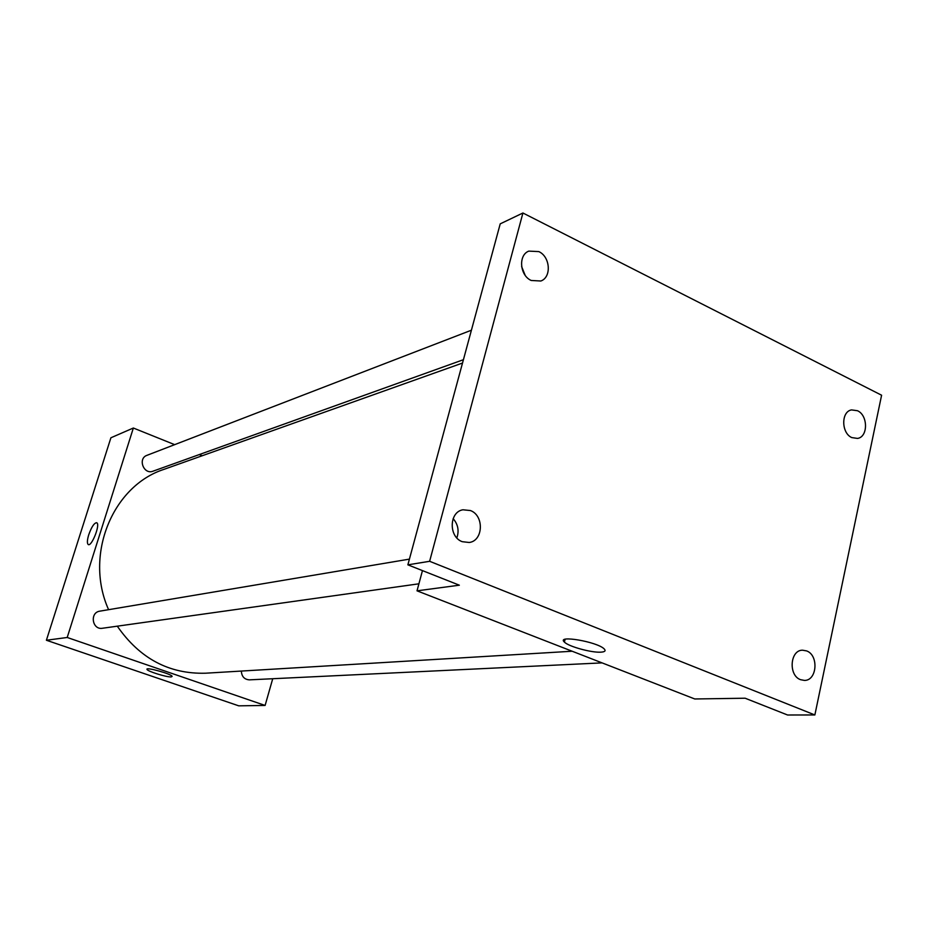 <?xml version="1.0" encoding="UTF-8"?>
<svg xmlns="http://www.w3.org/2000/svg" width="928" height="928" viewBox="0 0 928 928"><rect width="100%" height="100%" fill="white"/><g stroke="black" fill="none" stroke-linecap="round" stroke-linejoin="round"><path stroke-width="1.39" d="M272.728 678.728L265.106 705.442L238.751 705.837L46.4 640.25L110.908 437.772L133.354 428.017L174.661 444.651M199.3 454.569L202.223 455.741M462.515 363.045L164.047 469.336C112.497 485.901 84.007 555.164 108.599 609.684M117.288 626.168C139.745 658.532 169.174 674.215 205.587 673.206L572.158 651.236M265.106 705.442L67.21 637.478L133.354 428.017M409.422 559.12L99.888 611.146C89.494 612.457 92.15 630.135 102.463 628.256L418.911 583.805M471.412 330.206L146.96 455.335C137.472 458.548 143.736 474.974 153.004 471.192L463.42 359.704M602.086 662.882L249.354 679.853C244.354 679.458 241.686 676.535 241.338 671.06M67.21 637.478L46.4 640.25M171.262 676.906C167.005 677.382 147.355 671.315 147.007 669.413C145.186 666.652 171.552 673.937 172.144 676.373L171.262 676.906M88.148 544.469L88.148 544.469C86.977 543.228 87.174 539.98 88.752 534.725C91.698 526.559 94.412 522.592 96.86 522.824C100.479 524.749 91.362 547.416 88.148 544.469C86.977 543.228 87.174 539.98 88.74 534.725C91.524 526.976 94.157 522.963 96.64 522.708M563.656 641.004L564.607 641.364M814.865 714.954L429.629 561.301L522.916 212.999L881.6 395.224L814.865 714.954L787.57 715.001L745.126 698.216L694.77 698.97L417.02 590.834L422.46 570.604M522.916 212.999L500.215 223.857L407.868 564.839L429.629 561.301M417.02 590.834L459.348 585.197L407.868 564.839M601.054 652.152C591.774 652.929 568.423 646.503 564.421 642.083C555.884 634.694 597.272 641.7 604.174 648.904C606.03 650.783 604.986 651.862 601.054 652.152M525.155 275.28L521.617 266.545M456.843 537.892C459.279 530.77 458.049 524.343 453.142 518.636M470.45 510.551C484.288 515.504 483.36 540.804 469.232 542.486L462.237 541.685C448.491 536.918 449.094 511.827 462.956 509.785L470.45 510.551M806.641 650.922C818.983 655.272 817.058 680.804 804.379 680.41L800.551 679.69C788.22 675.48 789.983 650.006 802.534 650.192L806.641 650.922M857.507 410.733C868.132 415.338 868.19 436.972 857.542 438.422L851.811 437.598C841.197 433.109 841.012 411.51 851.544 409.909L857.507 410.733M538.808 251.592C550.316 256.685 551.754 277.263 540.838 281.01L531.187 280.465C519.75 275.523 518.091 255.096 528.786 251.117L538.808 251.592M565.106 639.299L564.421 642.083"/></g></svg>
